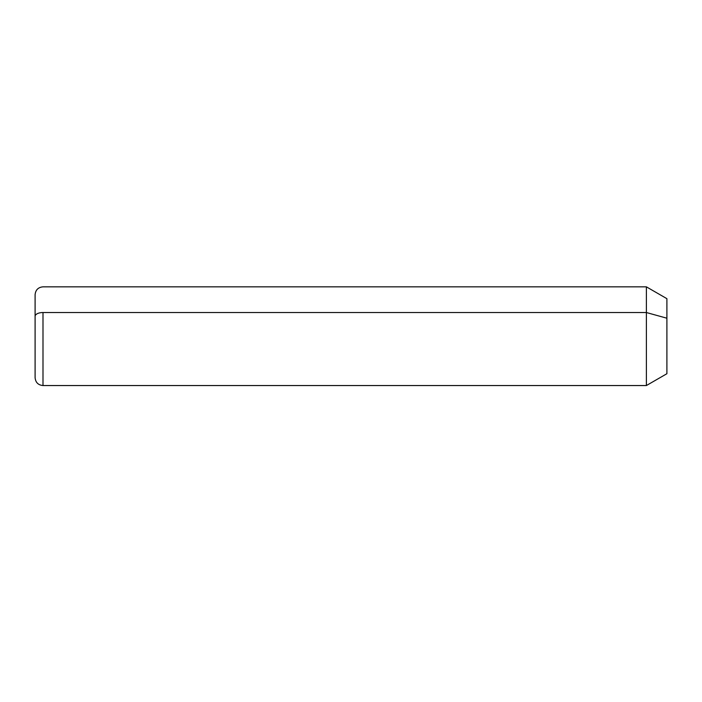 <?xml version="1.0" encoding="UTF-8"?>
<svg xmlns="http://www.w3.org/2000/svg" width="702" height="702" viewBox="0 0 702 702"><rect width="100%" height="100%" fill="white"/><g stroke="black" fill="none" stroke-linecap="round" stroke-linejoin="round"><path stroke-width="1.05" d="M666.9 298.683L666.9 318.208L646.384 312.53L646.384 385.547L646.384 312.53L666.9 318.208L666.9 373.701M646.384 312.53L646.384 286.837L646.384 312.53L42.997 312.53L646.384 312.53M666.9 354.177L666.9 318.208M666.9 373.71L646.384 385.547L42.997 385.547C38.198 385.082 35.565 382.45 35.1 377.65L35.1 316.312A7.897 3.782 0 0 1 42.997 312.53L42.997 385.547L42.997 312.53A7.897 3.782 180 0 0 35.1 316.312L35.1 356.072M35.1 316.312L35.1 294.735C35.565 289.935 38.198 287.302 42.997 286.837L646.384 286.837L666.9 298.675"/></g></svg>
